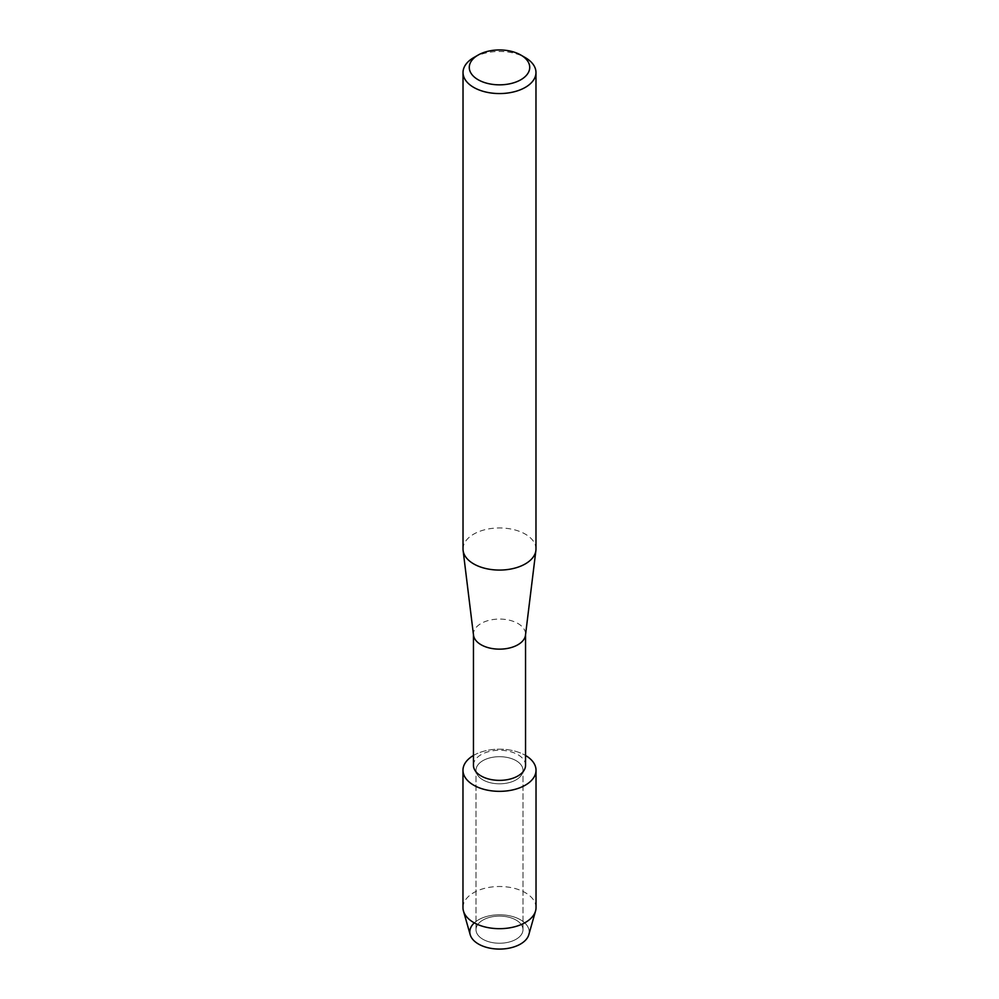 <?xml version="1.0" encoding="UTF-8"?>
<svg xmlns="http://www.w3.org/2000/svg" width="999" height="999" viewBox="0 0 999 999"><rect width="100%" height="100%" fill="white"/><g stroke="black" fill="none" stroke-linecap="round" stroke-linejoin="round"><path stroke-width="0.75" stroke-dasharray="5 3.75" d="M516.108 939.26A23.489 13.561 180 0 1 490.509 942.207A23.489 13.561 180 0 1 476.011 929.669A23.489 13.561 180 0 1 482.892 920.079A23.489 13.561 180 0 1 508.491 917.144A23.489 13.561 180 0 1 522.989 929.669A23.489 13.561 180 0 1 516.108 939.26A23.489 13.561 180 0 1 490.509 942.207A23.489 13.561 180 0 1 476.011 929.669A23.489 13.561 180 0 1 482.892 920.079A23.489 13.561 180 0 1 508.491 917.144A23.489 13.561 180 0 1 522.989 929.669A23.489 13.561 180 0 1 516.108 939.26M474.3 922.864A29.695 17.145 180 0 1 478.496 919.804A29.695 17.145 180 0 1 520.504 919.804A29.695 17.145 180 0 1 520.504 944.055M516.108 779.844A23.489 13.561 180 0 1 490.509 782.791A23.489 13.561 180 0 1 476.011 770.254A23.489 13.561 180 0 1 482.892 760.664A23.489 13.561 180 0 1 508.491 757.729A23.489 13.561 180 0 1 522.989 770.254A23.489 13.561 180 0 1 516.108 779.844A23.489 13.561 180 0 1 490.509 782.791A23.489 13.561 180 0 1 476.011 770.254A23.489 13.561 180 0 1 482.892 760.664A23.489 13.561 180 0 1 508.491 757.729A23.489 13.561 180 0 1 522.989 770.254A23.489 13.561 180 0 1 516.108 779.844M473.451 765.321A26.049 15.047 180 0 1 481.081 754.682A26.049 15.047 180 0 1 509.465 751.423A26.049 15.047 180 0 1 525.549 765.321M473.451 755.469A36.526 21.091 180 0 1 473.676 755.344A36.526 21.091 180 0 1 525.549 755.469A36.526 21.091 180 0 0 473.676 755.344A36.526 21.091 180 0 0 473.451 755.469M473.514 635.177A26.049 15.047 180 0 1 473.451 634.115A26.049 15.047 180 0 1 481.081 623.476A26.049 15.047 180 0 1 509.465 620.217A26.049 15.047 180 0 1 525.549 634.115A26.049 15.047 180 0 1 525.486 635.177M463.024 549.013A36.476 21.054 180 0 1 473.713 534.128A36.476 21.054 180 0 1 513.461 529.557A36.476 21.054 180 0 1 535.976 549.013M473.713 57.617A36.476 21.054 180 0 1 525.287 57.617M470.192 934.702A29.695 17.145 180 0 1 478.496 919.804A29.695 17.145 180 0 1 513.061 916.67A29.695 17.145 180 0 1 528.808 934.702M462.974 907.591A36.526 21.091 180 0 1 473.676 892.681A36.526 21.091 180 0 1 513.474 888.111A36.526 21.091 180 0 1 536.026 907.591M476.011 929.669L476.011 770.254L476.011 929.669M522.989 929.669L522.989 770.254L522.989 929.669"/><path stroke-width="1.5" d="M536.026 770.254A36.526 21.091 180 0 1 525.324 785.164A36.526 21.091 180 0 0 525.549 755.469A36.526 21.091 180 0 1 536.026 770.254L536.026 907.591A36.526 21.091 180 0 1 535.551 911.013L528.808 934.702A29.695 17.145 180 0 1 520.504 944.055A29.695 17.145 180 0 1 481.019 945.354A29.695 17.145 180 0 1 474.3 922.864M525.549 634.64L525.549 765.321A26.049 15.047 180 0 1 517.919 775.961A26.049 15.047 180 0 1 489.535 779.22A26.049 15.047 180 0 1 473.451 765.321L473.451 634.64M525.324 785.164A36.526 21.091 180 0 1 473.788 785.239A36.526 21.091 180 0 1 473.451 755.469A36.526 21.091 180 0 0 462.974 770.254A36.526 21.091 180 0 0 485.526 789.734A36.526 21.091 180 0 0 525.324 785.164M520.866 55.057L525.287 57.617A36.476 21.054 180 0 1 535.976 72.502L535.976 549.013A36.476 21.054 180 0 1 535.889 550.511L525.486 635.177A26.049 15.047 180 0 1 517.919 644.742A26.049 15.047 180 0 1 490.384 648.201A26.049 15.047 180 0 1 473.514 635.177L463.111 550.511A36.476 21.054 180 0 1 463.024 549.013L463.024 72.502A36.476 21.054 180 0 1 473.713 57.617L478.134 55.057A30.22 17.445 180 0 1 520.866 55.057A30.22 17.445 180 0 1 520.866 79.733A30.22 17.445 180 0 1 478.134 79.733A30.22 17.445 180 0 1 478.134 55.057L473.713 57.617M535.889 550.511A36.476 21.054 180 0 1 525.287 563.911A36.476 21.054 180 0 1 486.738 568.743A36.476 21.054 180 0 1 463.111 550.511M535.976 72.502A36.476 21.054 180 0 1 525.287 87.4A36.476 21.054 180 0 1 485.539 91.958A36.476 21.054 180 0 1 463.024 72.502M535.551 911.013A36.526 21.091 180 0 1 525.324 922.502A36.526 21.091 180 0 1 488.311 927.671A36.526 21.091 180 0 1 463.449 911.013A36.526 21.091 180 0 1 462.974 907.591L462.974 770.254M520.504 944.055A29.695 17.145 180 0 1 490.397 948.251A29.695 17.145 180 0 1 470.192 934.702L463.449 911.013"/></g></svg>
